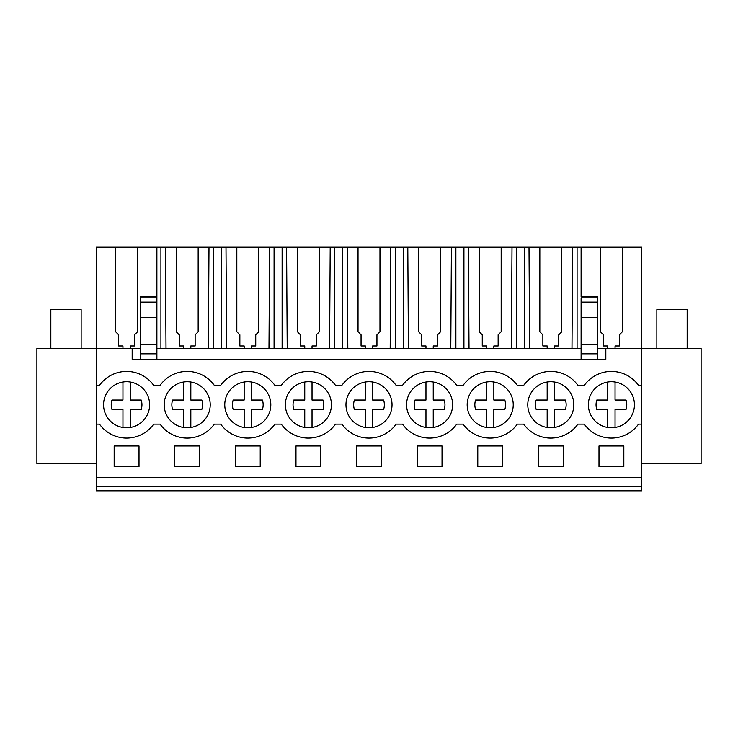 <?xml version="1.0" encoding="UTF-8"?>
<svg xmlns="http://www.w3.org/2000/svg" width="738" height="738" viewBox="0 0 738 738"><rect width="100%" height="100%" fill="white"/><g stroke="black" fill="none" stroke-linecap="round" stroke-linejoin="round"><path stroke-width="1.11" d="M96.291 486.582L96.291 490.807L641.709 490.807L641.709 486.582L96.291 486.582L96.291 348.391L36.9 348.391L36.9 463.538L96.291 463.538M166.013 348.391L165.395 247.193L115.626 247.193L115.626 331.768L115.626 247.193L96.291 247.193L96.291 348.391L132.167 348.391L132.167 359.305L605.833 359.305L605.833 348.391L641.709 348.391L641.709 385.365L638.518 385.365A33.33 33.33 0 0 0 584.302 385.365L577.919 385.365A33.33 33.33 0 0 0 523.694 385.365L517.31 385.365A33.33 33.33 0 0 0 463.095 385.365L456.711 385.365A33.33 33.33 0 0 0 402.496 385.365L396.112 385.365A33.33 33.33 0 0 0 341.888 385.365L335.504 385.365A33.33 33.33 0 0 0 281.289 385.365L274.905 385.365A33.33 33.33 0 0 0 220.69 385.365L214.306 385.365A33.33 33.33 0 0 0 160.081 385.365L153.698 385.365A33.33 33.33 0 0 0 99.482 385.365L96.291 385.365M641.709 463.538L701.1 463.538L701.1 348.391L641.709 348.391L641.709 247.193L622.374 247.193L622.374 331.768L619.348 334.794L619.348 345.974L619.348 334.877M96.291 477.477L641.709 477.477L641.709 486.582M641.709 477.477L641.709 385.365M114.169 445.964L114.169 466.573L139.012 466.573L139.012 445.964L114.169 445.964M235.376 445.964L260.219 445.964L260.219 466.573L235.376 466.573L235.376 445.964M538.38 445.964L538.38 466.573L563.232 466.573L563.232 445.964L538.38 445.964M442.025 466.573L417.182 466.573L417.182 445.964L442.025 445.964L442.025 466.573M295.975 445.964L295.975 466.573L320.818 466.573L320.818 445.964L295.975 445.964M356.574 445.964L381.426 445.964L381.426 466.573L356.574 466.573L356.574 445.964M502.624 466.573L477.781 466.573L477.781 445.964L502.624 445.964L502.624 466.573M174.768 445.964L174.768 466.573L199.62 466.573L199.62 445.964L174.768 445.964M598.988 445.964L623.831 445.964L623.831 466.573L598.988 466.573L598.988 445.964M96.291 424.147L99.482 424.147A33.33 33.33 0 0 0 153.698 424.147L160.081 424.147A33.33 33.33 0 0 0 214.306 424.147L220.69 424.147A33.33 33.33 0 0 0 274.905 424.147L281.289 424.147A33.33 33.33 0 0 0 335.504 424.147L341.888 424.147A33.33 33.33 0 0 0 396.112 424.147L402.496 424.147A33.33 33.33 0 0 0 456.711 424.147L463.095 424.147A33.33 33.33 0 0 0 517.31 424.147L523.694 424.147A33.33 33.33 0 0 0 577.919 424.147L584.302 424.147A33.33 33.33 0 0 0 638.518 424.147L641.709 424.147M108.44 390.577A23.026 23.026 0 0 1 140.773 386.611A23.026 23.026 0 0 1 144.74 418.935A23.026 23.026 0 0 1 112.416 422.902A23.026 23.026 0 0 1 108.44 390.577M472.062 390.577A23.026 23.026 0 0 1 504.386 386.611A23.026 23.026 0 0 1 508.353 418.935A23.026 23.026 0 0 1 476.028 422.902A23.026 23.026 0 0 1 472.062 390.577M265.938 418.935A23.026 23.026 0 0 1 233.614 422.902A23.026 23.026 0 0 1 229.647 390.577A23.026 23.026 0 0 1 261.972 386.611A23.026 23.026 0 0 1 265.938 418.935C262.184 423.621 257.35 426.472 251.427 427.496L251.427 409.47L262.414 409.47A15.36 15.36 0 0 0 262.414 400.042L251.427 400.042L251.427 382.016M387.146 418.935A23.026 23.026 0 0 1 354.821 422.902A23.026 23.026 0 0 1 350.854 390.577A23.026 23.026 0 0 1 383.179 386.611A23.026 23.026 0 0 1 387.146 418.935C383.391 423.621 378.557 426.472 372.635 427.496L372.635 409.47L383.612 409.47A15.36 15.36 0 0 0 383.612 400.042L372.635 400.042L372.635 382.016M532.661 390.577A23.026 23.026 0 0 1 564.985 386.611A23.026 23.026 0 0 1 568.952 418.935A23.026 23.026 0 0 1 536.627 422.902A23.026 23.026 0 0 1 532.661 390.577M629.56 418.935A23.026 23.026 0 0 1 597.226 422.902A23.026 23.026 0 0 1 593.26 390.577A23.026 23.026 0 0 1 625.584 386.611A23.026 23.026 0 0 1 629.56 418.935C625.796 423.621 620.962 426.472 615.049 427.496L615.049 409.47L626.027 409.47A15.36 15.36 0 0 0 626.027 400.042L615.049 400.042L615.049 382.016M290.255 390.577A23.026 23.026 0 0 1 322.58 386.611A23.026 23.026 0 0 1 326.547 418.935A23.026 23.026 0 0 1 294.222 422.902A23.026 23.026 0 0 1 290.255 390.577M205.339 418.935A23.026 23.026 0 0 1 173.015 422.902A23.026 23.026 0 0 1 169.048 390.577A23.026 23.026 0 0 1 201.373 386.611A23.026 23.026 0 0 1 205.339 418.935C201.585 423.621 196.751 426.472 190.828 427.496L190.828 409.47L201.806 409.47A15.36 15.36 0 0 0 201.806 400.042L190.828 400.042L190.828 382.016M411.453 390.577A23.026 23.026 0 0 1 443.778 386.611A23.026 23.026 0 0 1 447.745 418.935A23.026 23.026 0 0 1 415.42 422.902A23.026 23.026 0 0 1 411.453 390.577M132.167 348.391L140.404 348.391M156.89 348.391L581.11 348.391M597.595 348.391L605.833 348.391M115.626 331.768L118.652 334.794L118.652 345.974L122.951 345.974L122.951 348.391M577.079 348.391L577.079 247.193L622.374 247.193L622.374 331.768M165.395 247.193L577.079 247.193M581.11 247.193L581.11 296.547L597.595 296.547L597.595 359.305M571.987 348.391L572.605 247.193M561.775 331.768L561.775 247.193L561.775 331.768L558.749 334.794L558.749 345.974L558.749 334.877M554.441 346.057L554.441 348.391L554.441 345.974L558.749 345.974M539.838 331.768L539.838 247.193L539.838 331.768L542.864 334.794L542.864 345.974L547.172 345.974L547.172 348.391M529.626 348.391L529.008 247.193M524.534 348.391L524.534 247.193M516.48 348.391L516.48 247.193M511.388 348.391L512.006 247.193M501.176 331.768L501.176 247.193L501.176 331.768L498.141 334.794L498.141 345.974L498.141 334.877M493.842 346.057L493.842 348.391L493.842 345.974L498.141 345.974M479.239 331.768L479.239 247.193L479.239 331.768L482.265 334.794L482.265 345.974L486.573 345.974L486.573 348.391M469.017 348.391L468.399 247.193M463.925 348.391L463.925 247.193M455.881 348.391L455.881 247.193M450.789 348.391L451.407 247.193M440.568 331.768L440.568 247.193L440.568 331.768L437.542 334.794L437.542 345.974L437.542 334.877M433.243 346.057L433.243 348.391L433.243 345.974L437.542 345.974M418.63 331.768L418.63 247.193L418.63 331.768L421.666 334.794L421.666 345.974L425.964 345.974L425.964 348.391M408.418 348.391L407.8 247.193M403.326 348.391L403.326 247.193M395.273 348.391L395.273 247.193M390.181 348.391L390.799 247.193M379.969 331.768L379.969 247.193L379.969 331.768L376.943 334.794L376.943 345.974L376.943 334.877M372.635 346.057L372.635 348.391L372.635 345.974L376.943 345.974M358.031 331.768L358.031 247.193L358.031 331.768L361.057 334.794L361.057 345.974L365.365 345.974L365.365 348.391M347.819 348.391L347.201 247.193M342.727 348.391L342.727 247.193M334.674 348.391L334.674 247.193M329.582 348.391L330.2 247.193M319.369 331.768L319.369 247.193L319.369 331.768L316.334 334.794L316.334 345.974L316.334 334.877M312.036 346.057L312.036 348.391L312.036 345.974L316.334 345.974M297.432 331.768L297.432 247.193L297.432 331.768L300.458 334.794L300.458 345.974L304.757 345.974L304.757 348.391M287.211 348.391L286.593 247.193M282.119 348.391L282.119 247.193M274.075 348.391L274.075 247.193M268.983 348.391L269.601 247.193M258.761 331.768L258.761 247.193L258.761 331.768L255.735 334.794L255.735 345.974L255.735 334.877M251.427 346.057L251.427 348.391L251.427 345.974L255.735 345.974M236.824 331.768L236.824 247.193L236.824 331.768L239.859 334.794L239.859 345.974L244.158 345.974L244.158 348.391M226.612 348.391L225.994 247.193M221.52 348.391L221.52 247.193M213.466 348.391L213.466 247.193M208.374 348.391L208.992 247.193M198.162 331.768L198.162 247.193L198.162 331.768L195.136 334.794L195.136 345.974L195.136 334.877M190.828 346.057L190.828 348.391L190.828 345.974L195.136 345.974M176.225 331.768L176.225 247.193L176.225 331.768L179.251 334.794L179.251 345.974L183.559 345.974L183.559 348.391M160.921 348.391L160.921 247.193M156.89 247.193L156.89 359.305M137.563 331.768L137.563 247.193L137.563 331.768L134.528 334.794L134.528 345.974L134.528 334.877M130.229 346.057L130.229 348.391L130.229 345.974L134.528 345.974M156.89 296.547L140.404 296.547L140.404 359.305M597.595 317.386L581.11 317.386L581.11 359.305M581.11 317.386L581.11 298.641M615.049 346.057L615.049 348.391L615.049 345.974L619.348 345.974M600.437 331.768L600.437 247.193L600.437 331.768L603.472 334.794L603.472 345.974L607.771 345.974L607.771 348.391M118.652 334.877L118.652 345.974M603.472 334.877L603.472 345.974M179.251 334.877L179.251 345.974M239.859 334.877L239.859 345.974M300.458 334.877L300.458 345.974M361.057 334.877L361.057 345.974M421.666 334.877L421.666 345.974M482.265 334.877L482.265 345.974M542.864 334.877L542.864 345.974M581.11 353.853L597.595 353.853M140.404 353.853L156.89 353.853M140.404 344.452L156.89 344.452M581.11 344.452L597.595 344.452M50.839 348.391L50.839 309.609L81.143 309.609L81.143 348.391M656.857 348.391L656.857 309.609L687.161 309.609L687.161 348.391M144.74 418.935C140.976 423.621 136.143 426.472 130.229 427.496L130.229 409.47L141.207 409.47A15.36 15.36 0 0 0 141.207 400.042L130.229 400.042L130.229 382.016M122.951 427.496L122.951 409.47L111.973 409.47A15.36 15.36 0 0 1 111.973 400.042L122.951 400.042L122.951 382.016M111.973 400.042L122.951 400.042M183.559 427.496L183.559 409.47L172.581 409.47A15.36 15.36 0 0 1 172.581 400.042L183.559 400.042L183.559 382.016M172.581 400.042L183.559 400.042M244.158 427.496L244.158 409.47L233.18 409.47A15.36 15.36 0 0 1 233.18 400.042L244.158 400.042L244.158 382.016M233.18 400.042L244.158 400.042M326.547 418.935C322.792 423.621 317.949 426.472 312.036 427.496L312.036 409.47L323.013 409.47A15.36 15.36 0 0 0 323.013 400.042L312.036 400.042L312.036 382.016M304.757 427.496L304.757 409.47L293.779 409.47A15.36 15.36 0 0 1 293.779 400.042L304.757 400.042L304.757 382.016M293.779 400.042L304.757 400.042M365.365 427.496L365.365 409.47L354.388 409.47A15.36 15.36 0 0 1 354.388 400.042L365.365 400.042L365.365 382.016M354.388 400.042L365.365 400.042M447.745 418.935C443.99 423.621 439.156 426.472 433.243 427.496L433.243 409.47L444.221 409.47A15.36 15.36 0 0 0 444.221 400.042L433.243 400.042L433.243 382.016M425.964 427.496L425.964 409.47L414.987 409.47A15.36 15.36 0 0 1 414.987 400.042L425.964 400.042L425.964 382.016M414.987 400.042L425.964 400.042M508.353 418.935C504.598 423.621 499.755 426.472 493.842 427.496L493.842 409.47L504.82 409.47A15.36 15.36 0 0 0 504.82 400.042L493.842 400.042L493.842 382.016M486.573 427.496L486.573 409.47L475.586 409.47A15.36 15.36 0 0 1 475.586 400.042L486.573 400.042L486.573 382.016M475.586 400.042L486.573 400.042M568.952 418.935C565.197 423.621 560.363 426.472 554.441 427.496L554.441 409.47L565.419 409.47A15.36 15.36 0 0 0 565.419 400.042L554.441 400.042L554.441 382.016M547.172 427.496L547.172 409.47L536.194 409.47A15.36 15.36 0 0 1 536.194 400.042L547.172 400.042L547.172 382.016M536.194 400.042L547.172 400.042M607.771 427.496L607.771 409.47L596.793 409.47A15.36 15.36 0 0 1 596.793 400.042L607.771 400.042L607.771 382.016M596.793 400.042L607.771 400.042M140.404 302.119L156.89 302.119M140.404 317.386L156.89 317.386M140.404 297.848L156.89 297.848M597.595 302.119L581.11 302.119M597.595 297.848L581.11 297.848"/></g></svg>
